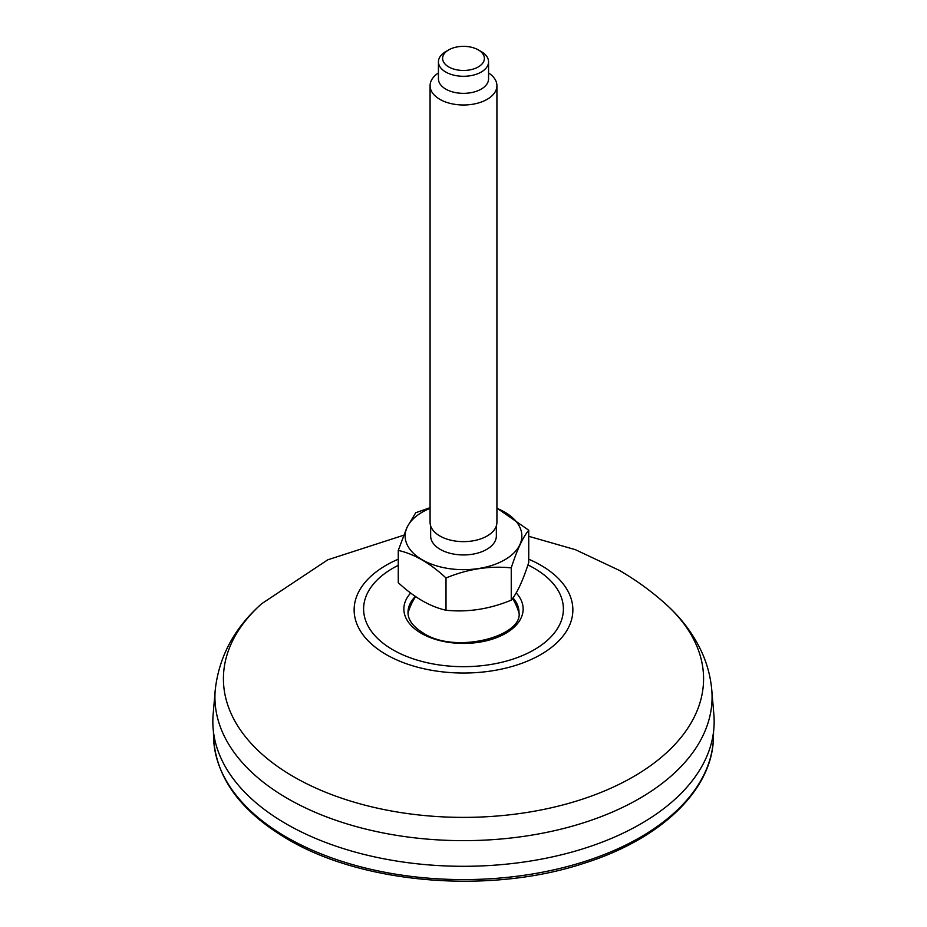 <?xml version="1.0" encoding="UTF-8"?>
<svg xmlns="http://www.w3.org/2000/svg" width="927" height="927" viewBox="0 0 927 927"><rect width="100%" height="100%" fill="white"/><g stroke="black" fill="none" stroke-linecap="round" stroke-linejoin="round"><path stroke-width="1.39" d="M215.226 690.036L213.14 714.416A250.672 144.728 0 0 0 286.246 823.906A250.672 144.728 0 0 0 565.122 853.871A250.672 144.728 0 0 0 713.86 714.416L711.774 690.036C710.534 676.084 706.849 662.712 700.731 649.908C692.388 632.689 680.603 617.312 665.389 603.767A240.081 138.61 180 0 1 620.754 783.512A240.081 138.61 180 0 1 306.246 783.512A240.081 138.61 180 0 1 261.611 603.767C234.438 627.811 218.969 656.559 215.226 690.036A248.575 143.511 0 0 0 287.729 798.611A248.575 143.511 0 0 0 564.276 828.321A248.575 143.511 0 0 0 711.774 690.036M496.351 525.899L496.351 535.98A32.851 18.969 180 0 1 463.5 554.949A32.851 18.969 180 0 1 430.649 535.98L430.649 525.899M496.918 508.367A58.343 33.685 180 0 1 514.879 551.947A58.343 33.685 180 0 1 441.97 567.289A58.343 33.685 180 0 1 407.138 527.266A58.343 33.685 180 0 1 430.082 508.367M496.918 85.701L496.918 522.33A33.418 19.293 180 0 1 463.5 541.635A33.418 19.293 180 0 1 430.082 522.33L430.082 85.701A33.418 19.293 -0 0 0 459.143 104.832A33.418 19.293 -0 0 0 495.783 90.695A33.418 19.293 -0 0 0 496.918 85.701A33.418 19.293 -0 0 0 488.564 72.932M438.436 72.932A33.418 19.293 -0 0 0 431.217 80.707A33.418 19.293 -0 0 0 430.082 85.701M448.726 49.884L445.771 51.588A25.064 14.473 -0 0 0 439.282 58.077A25.064 14.473 -0 0 0 438.436 61.819A25.064 14.473 -0 0 0 460.232 76.165A25.064 14.473 -0 0 0 487.718 65.562A25.064 14.473 -0 0 0 488.564 61.819A25.064 14.473 -0 0 0 481.229 51.588L478.274 49.884A20.892 12.063 -0 0 0 448.726 49.884A20.892 12.063 -0 0 0 453.06 68.853A20.892 12.063 -0 0 0 483.674 61.53A20.892 12.063 -0 0 0 478.274 49.884M488.564 61.819L488.564 78.876A25.064 14.473 180 0 1 463.5 93.349A25.064 14.473 180 0 1 438.436 78.876L438.436 61.819M398.262 550.406C414.149 553.975 430.07 563.164 446.014 577.973C467.718 569.016 489.468 565.655 511.252 567.88C517.092 549.723 522.921 537.173 528.738 530.221L528.738 562.492C522.921 580.615 517.092 593.176 511.252 600.151C489.56 609.109 467.811 612.469 446.014 610.244C430.14 606.675 414.218 597.486 398.262 582.677L398.262 550.406L406.999 527.312L415.748 512.735L430.082 507.66M528.738 530.221L496.918 508.089M446.014 610.244L446.014 577.973M511.252 600.151L511.252 567.88M415.366 596.443A55.493 32.039 0 0 0 408.007 612.388C407.903 619.815 413.036 626.733 423.407 633.141C455.586 654.555 523.396 636.246 518.993 612.388A55.493 32.039 0 0 0 512.979 597.88M410.649 593.048A59.641 34.426 0 0 0 421.333 633.35A59.641 34.426 0 0 0 498.935 636.698A59.641 34.426 0 0 0 516.2 592.886M528.738 559.213A109.363 63.14 180 0 1 540.835 565.25A109.363 63.14 180 0 1 536.976 656.664A109.363 63.14 180 0 1 379.004 649.978A109.363 63.14 180 0 1 398.262 559.213M527.927 564.937A99.896 57.671 180 0 1 534.137 568.228A99.896 57.671 180 0 1 532.376 650.777A99.896 57.671 180 0 1 389.479 647.73A99.896 57.671 180 0 1 398.262 565.331M713.558 731.704L713.442 737.058A249.966 144.311 180 0 1 557.73 868.947A249.966 144.311 180 0 1 286.756 837.324A249.966 144.311 180 0 1 213.558 737.058L213.442 731.704M665.389 603.767C651.113 590.997 635.679 579.827 619.085 570.256L575.354 549.665L528.738 536.304M403.639 535.25L327.776 559.804L261.611 603.767M713.442 737.058C712.979 789.549 661.241 839.039 584.091 863.257C490.313 894.404 363.199 884.161 287.613 839.178C240.267 811.229 215.585 777.185 213.558 737.058M415.632 596.629A57.659 57.659 0 0 0 408.019 613.071M518.981 613.071A57.659 57.659 0 0 0 512.55 598.471"/></g></svg>
